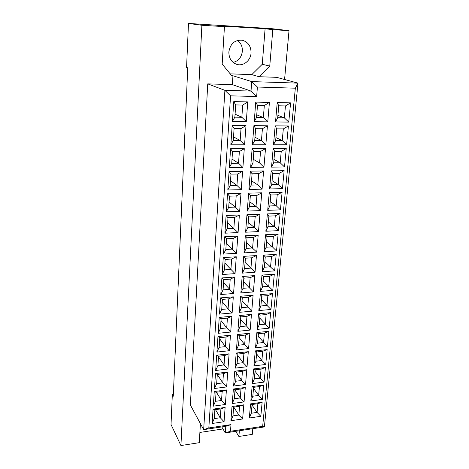 <?xml version="1.0" encoding="UTF-8"?>
<svg xmlns="http://www.w3.org/2000/svg" width="469" height="469" viewBox="0 0 469 469"><rect width="100%" height="100%" fill="white"/><g stroke="black" fill="none" stroke-linecap="round" stroke-linejoin="round"><path stroke-width="0.7" d="M228.854 51.942C228.854 58.232 231.487 62.371 236.745 64.364C243.247 66.516 250.681 60.612 251.056 53.02C251.079 46.243 248.154 41.981 242.262 40.228C234.77 39.783 230.302 43.687 228.854 51.942M233.128 62.418C238.498 60.982 241.576 57.241 242.367 51.197C242.543 46.613 240.943 43.019 237.56 40.422M284.572 79.496L289.015 30.661L271.41 28.632L188.485 23.45L186.568 67.436L187.752 67.835L173.272 396.217L172.334 394.382L171.027 424.492L180.923 445.55L199.272 442.677L200.421 423.636M230.185 73.844L251.789 74.641L262.271 64.271L265.096 28.744L217.804 25.801L224.44 26.657L222.177 64.071L231.727 75.72L232.946 75.767L251.73 81.594L297.973 83.13L276.634 77.338L259.011 76.705L269.757 66.07L272.794 29.653L289.015 30.661M235.731 431.31L238.885 436.475L239.36 430.753M238.885 436.475L252.269 434.382L252.785 428.695M265.096 28.744L272.794 29.653M188.485 23.45L201.881 25.262L180.923 445.55M224.44 26.657L201.881 25.262M199.888 432.441L222.968 428.947M173.354 394.247L172.334 394.382M232.946 75.767L232.36 84.649L207.744 83.875L190.367 404.999L203.657 429.639L224.897 90.341L251.015 91.074L251.73 81.594L257.399 87.035L256.654 96.508L230.578 95.846L208.822 427.945L230.994 424.627L230.472 431.263L262.669 426.333L295.341 88.19L257.399 87.035M207.744 83.875L224.897 90.341L230.578 95.846M251.789 74.641L259.011 76.705M295.341 88.19L297.973 83.13L264.399 426.913L225.284 432.916L225.782 426.321L203.657 429.639L208.822 427.945M221.778 426.919L225.284 432.916L230.472 431.263M290.587 102.869L288.757 122.104L275.514 121.946L277.226 102.57L290.587 102.869L285.451 105.953L278.768 105.812L277.701 117.766L284.349 117.86L285.451 105.953M269.417 102.4L267.77 121.858L254.221 121.694L255.746 102.095L269.417 102.4L264.328 105.513L257.487 105.373L256.531 117.467L263.338 117.567L264.328 105.513M247.755 101.914L246.295 121.606L232.425 121.442L233.761 101.603L247.755 101.914L242.708 105.074L235.708 104.927L234.869 117.162L241.834 117.262L242.708 105.074M288.388 125.979L286.606 144.78L273.491 144.792L275.168 125.85L288.388 125.979L283.323 128.916L276.71 128.864L275.661 140.548L282.244 140.559L283.323 128.916M267.441 125.774L265.829 144.792L252.416 144.804L253.911 125.645L267.441 125.774L262.417 128.746L255.646 128.694L254.714 140.518L261.444 140.524L262.417 128.746M246.002 125.569L244.578 144.81L230.854 144.821L232.155 125.434L246.002 125.569L241.019 128.576L234.095 128.524L233.275 140.483L240.169 140.495L241.019 128.576M286.242 148.567L284.495 166.958L271.516 167.122L273.151 148.603L286.242 148.567L281.242 151.37L274.693 151.399L273.673 162.831L280.186 162.761L281.242 151.37M265.507 148.626L263.93 167.222L250.657 167.392L252.117 148.661L265.507 148.626L260.547 151.464L253.846 151.493L252.932 163.048L259.597 162.978L260.547 151.464M244.29 148.685L242.901 167.492L229.318 167.668L230.59 148.726L244.29 148.685L239.372 151.551L232.518 151.581L231.721 163.271L238.539 163.2L239.372 151.551M284.144 170.663L282.438 188.649L269.581 188.966L271.188 170.857L284.144 170.663L279.207 173.337L272.724 173.442L271.727 184.622L278.176 184.475L279.207 173.337M263.613 170.968L262.077 189.154L248.933 189.476L250.364 171.167L263.613 170.968L258.718 173.671L252.088 173.776L251.196 185.079L257.792 184.933L258.718 173.671M242.62 171.279L241.254 189.669L227.817 189.998L229.06 171.484L242.62 171.279L237.76 174.011L230.977 174.122L230.197 185.548L236.945 185.396L237.76 174.011M282.092 192.278L280.421 209.872L267.693 210.335L269.259 192.618L282.092 192.278L277.22 194.823L270.795 195.004L269.822 205.938L276.212 205.721L277.22 194.823M261.766 192.818L260.26 210.604L247.251 211.079L248.646 193.169L261.766 192.818L256.93 195.391L250.364 195.573L249.49 206.63L256.021 206.407L256.93 195.391M240.984 193.375L239.647 211.355L226.345 211.836L227.565 193.732L240.984 193.375L236.188 195.972L229.476 196.159L228.708 207.333L235.385 207.11L236.188 195.972M280.081 213.424L278.445 230.642L265.841 231.246L267.377 213.905L280.081 213.424L275.274 215.851L268.913 216.098L267.957 226.803L274.283 226.515L275.274 215.851M259.955 214.192L258.483 231.592L245.604 232.208L246.97 214.685L259.955 214.192L255.183 216.643L248.681 216.895L247.825 227.711L254.292 227.424L255.183 216.643M239.383 214.978L238.076 232.565L224.909 233.193L226.099 215.482L239.383 214.978L234.647 217.452L228.004 217.716L227.254 228.643L233.867 228.344L234.647 217.452M278.117 234.119L276.517 250.979L264.029 251.706L265.536 234.74L278.117 234.119L273.363 236.429L267.066 236.745L266.128 247.227L272.395 246.87L273.363 236.429M258.185 235.104L256.742 252.134L243.991 252.885L245.328 235.737L258.185 235.104L253.471 237.437L247.034 237.76L246.196 248.347L252.603 247.984L253.471 237.437M237.818 236.112L236.54 253.319L223.508 254.087L224.669 236.763L237.818 236.112L233.14 238.463L226.562 238.797L225.829 249.49L232.372 249.121L233.14 238.463M276.194 254.374L274.623 270.883L262.259 271.739L263.73 255.13L276.194 254.374L271.498 256.572L265.261 256.959L264.346 267.219L270.549 266.802L271.498 256.572M256.455 255.57L255.042 272.243L242.409 273.116L243.722 256.338L256.455 255.57L251.794 257.786L245.422 258.179L244.601 268.544L250.944 268.116L251.794 257.786M236.282 256.789L235.033 273.632L222.13 274.529L223.267 257.575L236.282 256.789L231.663 259.023L225.155 259.427L224.44 269.892L230.918 269.458L231.663 259.023M274.306 274.213L272.77 290.375L260.524 291.355L261.966 275.092L274.306 274.213L269.669 276.305L263.49 276.751L262.593 286.793L268.743 286.319L269.669 276.305M254.755 275.602L253.377 291.929L240.867 292.926L242.145 276.505L254.755 275.602L250.153 277.712L243.845 278.17L243.042 288.312L249.32 287.825L250.153 277.712M234.787 277.027L233.562 293.512L220.788 294.532L221.901 277.941L234.787 277.027L230.22 279.149L223.772 279.618L223.074 289.86L229.488 289.361L230.22 279.149M272.466 293.635L270.959 309.47L258.824 310.566L260.236 294.638L272.466 293.635L267.881 295.622L261.761 296.132L260.881 305.97L266.972 305.436L267.881 295.622M253.096 295.218L251.742 311.205L239.354 312.325L240.609 296.238L253.096 295.218L248.547 297.223L242.297 297.739L241.512 307.67L247.732 307.125L248.547 297.223M233.316 296.836L232.12 312.975L219.469 314.119L220.559 297.879L233.316 296.836L228.808 298.853L222.423 299.38L221.737 309.411L228.092 308.854L228.808 298.853M270.654 312.665L269.183 328.177L257.159 329.385L258.542 313.779L270.654 312.665L266.128 314.552L260.061 315.115L259.205 324.759L265.237 324.167L266.128 314.552M251.472 314.429L250.141 330.088L237.871 331.319L239.102 315.567L251.472 314.429L246.975 316.329L240.785 316.903L240.017 326.635L246.178 326.031L246.975 316.329M231.879 316.235L230.707 332.04L218.179 333.295L219.246 317.396L231.879 316.235L227.424 318.146L221.104 318.732L220.43 328.552L226.72 327.937L227.424 318.146M268.884 331.307L267.441 346.509L255.529 347.822L256.883 332.533L268.884 331.307L264.41 333.101L258.401 333.717L257.557 343.167L263.537 342.522L264.41 333.101M249.877 333.248L248.576 348.59L236.423 349.927L237.625 334.497L249.877 333.248L245.434 335.048L239.301 335.681L238.551 345.213L244.654 344.557L245.434 335.048M230.472 335.229L229.323 350.712L216.913 352.078L217.962 336.502L230.472 335.229L226.07 337.041L219.809 337.68L219.152 347.306L225.378 346.632L226.07 337.041M267.148 349.581L265.735 364.477L253.928 365.89L255.253 350.906L267.148 349.581L262.728 351.275L256.772 351.949L255.945 361.206L261.872 360.509L262.728 351.275M248.318 351.686L247.046 366.717L234.998 368.159L236.177 353.04L248.318 351.686L243.927 353.392L237.853 354.077L237.115 363.416L243.159 362.707L243.927 353.392M229.095 353.831L227.969 369.003L215.676 370.475L216.701 355.221L229.095 353.831L224.739 355.549L218.536 356.247L217.897 365.673L224.065 364.946L224.739 355.549M265.448 367.485L264.059 382.094L252.363 383.607L253.665 368.915L265.448 367.485L261.075 369.091L255.177 369.812L254.362 378.893L260.236 378.149L261.075 369.091M246.788 369.754L245.539 384.486L233.603 386.028L234.764 371.214L246.788 369.754L242.45 371.366L236.429 372.099L235.702 381.256L241.693 380.5L242.45 371.366M227.746 372.064L226.644 386.931L214.468 388.502L215.47 373.553L227.746 372.064L223.437 373.687L217.294 374.438L216.666 383.671L222.781 382.897L223.437 373.687M263.777 385.037L262.417 399.365L250.827 400.966L252.099 386.567L263.777 385.037L259.457 386.562L253.612 387.33L252.814 396.229L258.636 395.437L259.457 386.562M245.287 387.458L244.062 401.904L232.237 403.539L233.374 389.018L245.287 387.458L240.996 388.989L235.033 389.768L234.324 398.75L240.263 397.941L240.996 388.989M226.421 389.927L225.343 404.495L213.278 406.166L214.263 391.515L226.421 389.927L222.165 391.463L216.08 392.26L215.459 401.312L221.515 400.491L222.165 391.463M262.148 402.255L260.811 416.302L249.32 417.996L250.569 403.873L262.148 402.255L257.868 403.692L252.076 404.507L251.296 413.236L257.065 412.398L257.868 403.692M243.816 404.817L242.62 418.981L230.9 420.711L232.014 406.471L243.816 404.817L239.577 406.265L233.662 407.092L232.97 415.892L238.85 415.042L239.577 406.265M225.126 407.438L224.065 421.719L212.111 423.484L213.078 409.126L225.126 407.438L220.917 408.886L214.884 409.73L214.28 418.606L220.278 417.738L220.917 408.886M232.36 84.649L251.015 91.074L256.654 96.508M262.271 64.271L269.757 66.07M215.476 409.648L220.278 417.738L224.065 421.719M214.884 409.73L213.078 409.126M214.28 418.606L212.111 423.484M233.744 407.08L238.85 415.042L242.62 418.981M252.023 405.087L257.065 412.398L260.811 416.302M216.373 392.219L221.515 400.491L225.343 404.495M235.004 390.12L240.263 397.941L244.062 401.904M253.518 388.355L258.636 395.437L262.417 399.365M217.294 374.502L222.781 382.897L226.644 386.931M236.358 372.943L241.693 380.5L245.539 384.486M255.042 371.301L260.236 378.149L264.059 382.094M218.495 356.862L224.065 364.946L227.969 369.003M237.742 355.432L243.159 362.707L247.046 366.717M256.596 353.913L261.872 360.509L265.735 364.477M219.727 338.864L225.378 346.632L229.323 350.712M239.155 337.569L244.654 344.557L248.576 348.59M258.179 336.185L267.441 346.509M220.981 320.509L226.72 327.937L230.707 332.04M240.591 319.348L250.141 330.088M259.797 318.105L269.183 328.177M222.259 301.772L228.092 308.854L232.12 312.975M242.063 300.758L251.742 311.205M261.444 299.662L270.959 309.47M223.566 282.655L233.562 293.512M243.558 281.787L253.377 291.929M263.127 280.843L272.77 290.375M224.897 263.138L235.033 273.632M245.088 262.423L255.042 272.243M264.844 261.638L274.623 270.883M226.263 243.206L236.54 253.319M246.647 242.655L256.742 252.134M266.591 242.039L272.395 246.87L276.517 250.979M227.653 222.851L238.076 232.565M248.242 222.47L254.292 227.424L258.483 231.592M268.379 222.025L274.283 226.515L278.445 230.642M229.071 202.057L235.385 207.11L239.647 211.355M249.871 201.858L256.021 206.407L260.26 210.604M270.208 201.588L276.212 205.721L280.421 209.872M230.525 180.811L236.945 185.396L241.254 189.669M251.531 180.794L257.792 184.933L262.077 189.154M272.073 180.717L278.176 184.475L282.438 188.649M232.008 159.097L238.539 163.2L242.901 167.492M253.231 159.278L259.597 162.978L263.93 167.222M273.978 159.396L280.186 162.761L284.495 166.958M233.521 136.901L240.169 140.495L244.578 144.81M254.966 137.282L261.444 140.524L265.829 144.792M275.924 137.605L282.244 140.559L286.606 144.78M235.075 114.207L241.834 117.262L246.295 121.606M256.742 114.794L263.338 117.567L267.77 121.858M277.918 115.333L284.349 117.86L288.757 122.104M233.662 407.092L232.014 406.471M232.97 415.892L230.9 420.711M252.076 404.507L250.569 403.873M251.296 413.236L249.32 417.996M216.08 392.26L214.263 391.515M215.459 401.312L213.278 406.166M235.033 389.768L233.374 389.018M234.324 398.75L232.237 403.539M253.612 387.33L252.099 386.567M252.814 396.229L250.827 400.966M217.294 374.438L215.47 373.553M216.666 383.671L214.468 388.502M236.429 372.099L234.764 371.214M235.702 381.256L233.603 386.028M255.177 369.812L253.665 368.915M254.362 378.893L252.363 383.607M218.536 356.247L216.701 355.221M217.897 365.673L215.676 370.475M237.853 354.077L236.177 353.04M237.115 363.416L234.998 368.159M256.772 351.949L255.253 350.906M255.945 361.206L253.928 365.89M219.809 337.68L217.962 336.502M219.152 347.306L216.913 352.078M239.301 335.681L237.625 334.497M238.551 345.213L236.423 349.927M258.401 333.717L256.883 332.533M257.557 343.167L255.529 347.822M221.104 318.732L219.246 317.396M220.43 328.552L218.179 333.295M240.785 316.903L239.102 315.567M240.017 326.635L237.871 331.319M260.061 315.115L258.542 313.779M259.205 324.759L257.159 329.385M222.423 299.38L220.559 297.879M221.737 309.411L219.469 314.119M242.297 297.739L240.609 296.238M241.512 307.67L239.354 312.325M261.761 296.132L260.236 294.638M260.881 305.97L258.824 310.566M223.772 279.618L221.901 277.941M223.074 289.86L220.788 294.532M243.845 278.17L242.145 276.505M243.042 288.312L240.867 292.926M263.49 276.751L261.966 275.092M262.593 286.793L260.524 291.355M225.155 259.427L223.267 257.575M224.44 269.892L222.13 274.529M245.422 258.179L243.722 256.338M244.601 268.544L242.409 273.116M265.261 256.959L263.73 255.13M264.346 267.219L262.259 271.739M226.562 238.797L224.669 236.763M225.829 249.49L223.508 254.087M247.034 237.76L245.328 235.737M246.196 248.347L243.991 252.885M267.066 236.745L265.536 234.74M266.128 247.227L264.029 251.706M228.004 217.716L226.099 215.482M227.254 228.643L224.909 233.193M248.681 216.895L246.97 214.685M247.825 227.711L245.604 232.208M268.913 216.098L267.377 213.905M267.957 226.803L265.841 231.246M229.476 196.159L227.565 193.732M228.708 207.333L226.345 211.836M250.364 195.573L248.646 193.169M249.49 206.63L247.251 211.079M270.795 195.004L269.259 192.618M269.822 205.938L267.693 210.335M230.977 174.122L229.06 171.484M230.197 185.548L227.817 189.998M252.088 173.776L250.364 171.167M251.196 185.079L248.933 189.476M272.724 173.442L271.188 170.857M271.727 184.622L269.581 188.966M232.518 151.581L230.59 148.726M231.721 163.271L229.318 167.668M253.846 151.493L252.117 148.661M252.932 163.048L250.657 167.392M274.693 151.399L273.151 148.603M273.673 162.831L271.516 167.122M234.095 128.524L232.155 125.434M233.275 140.483L230.854 144.821M255.646 128.694L253.911 125.645M254.714 140.518L252.416 144.804M276.71 128.864L275.168 125.85M275.661 140.548L273.491 144.792M235.708 104.927L233.761 101.603M234.869 117.162L232.425 121.442M257.487 105.373L255.746 102.095M256.531 117.467L254.221 121.694M278.768 105.812L277.226 102.57M277.701 117.766L275.514 121.946M230.994 424.627L225.782 426.321M262.669 426.333L264.399 426.913M241.717 40.135L242.262 40.228"/></g></svg>
